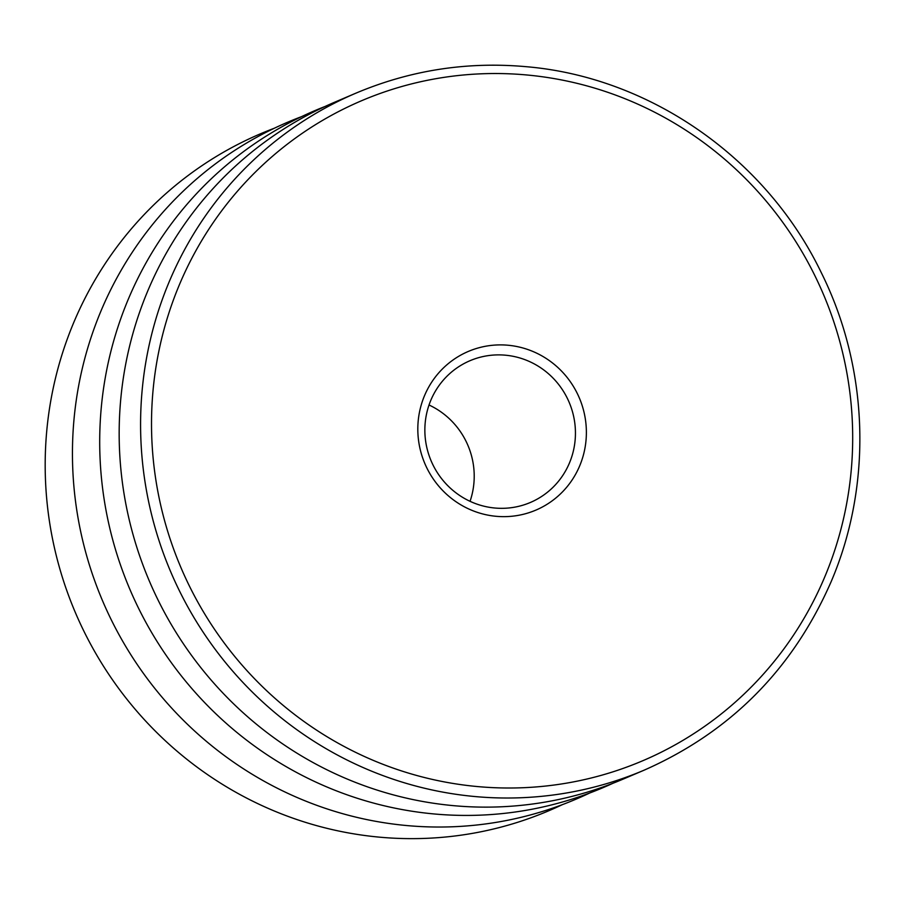 <?xml version="1.0" encoding="UTF-8"?>
<svg xmlns="http://www.w3.org/2000/svg" width="905" height="905" viewBox="0 0 905 905"><rect width="100%" height="100%" fill="white"/><g stroke="black" fill="none" stroke-linecap="round" stroke-linejoin="round"><path stroke-width="1.36" d="M324.94 106.519A367.905 358.041 66.9 0 0 104.064 498.813A367.905 358.041 66.9 0 0 433.755 813.923A367.905 358.041 66.9 0 0 613.07 783.221M301.637 116.609A367.905 358.041 66.9 0 0 76.484 508.271A367.905 358.041 66.9 0 0 406.492 825.53A367.905 358.041 66.9 0 0 589.653 793.029M274.385 128.216A367.905 358.041 66.9 0 0 49.221 519.877A367.905 358.041 66.9 0 0 379.24 837.136A367.905 358.041 66.9 0 0 562.39 804.635M508.078 345.246A86.235 83.927 -113.1 0 1 571.915 480.272A86.235 83.927 -113.1 0 1 426.3 466.81A86.235 83.927 -113.1 0 1 508.078 345.246M470.046 501.313A77.038 74.968 66.9 0 0 429.027 404.999M505.499 355.201A77.038 74.968 -113.1 0 1 574.347 420.056A77.038 74.968 -113.1 0 1 530.33 502.49A77.038 74.968 -113.1 0 1 431.176 460.984A77.038 74.968 -113.1 0 1 469.967 360.722A77.038 74.968 -113.1 0 1 505.499 355.201M356.027 93.113L334.612 102.231A367.905 358.041 66.9 0 0 124.392 495.883A367.905 358.041 66.9 0 0 453.224 805.631A367.905 358.041 66.9 0 0 622.866 779.228L644.281 770.11A367.905 358.041 -113.1 0 1 474.639 796.513A367.905 358.041 -113.1 0 1 145.807 486.766A367.905 358.041 -113.1 0 1 356.027 93.113C410.282 70.239 466.901 61.427 525.873 66.665C649.869 77.027 766.241 158.205 821.276 272.631C869.026 368.527 872.692 485.001 830.96 582.096C792.656 669.372 730.426 732.043 644.281 770.11M526.981 74.991A358.708 349.092 -113.1 0 1 792.509 636.668A358.708 349.092 -113.1 0 1 186.815 580.671A358.708 349.092 -113.1 0 1 526.981 74.991"/></g></svg>
